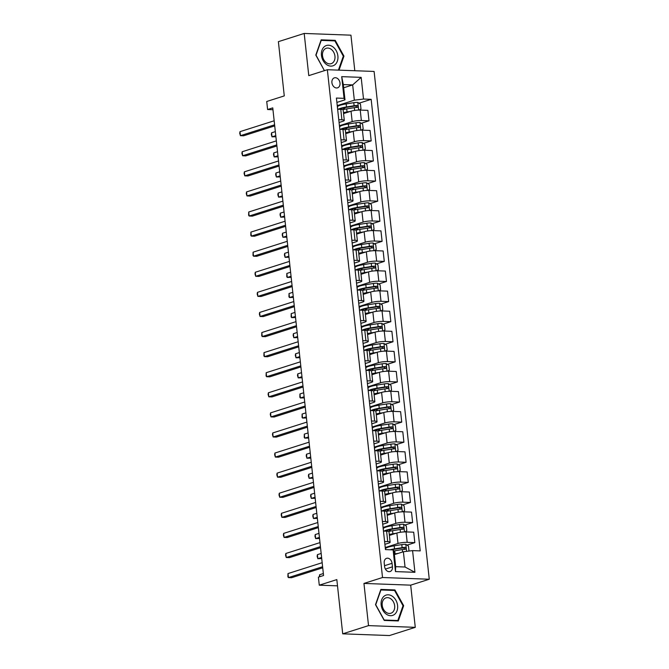 <?xml version="1.0" encoding="UTF-8"?>
<svg xmlns="http://www.w3.org/2000/svg" width="669" height="669" viewBox="0 0 669 669"><rect width="100%" height="100%" fill="white"/><g stroke="black" fill="none" stroke-linecap="round" stroke-linejoin="round"><path stroke-width="1" d="M331.916 82.688A5.252 3.947 72.3 0 0 337.552 87.84A5.252 3.947 72.3 0 0 340.003 82.989A5.252 3.947 72.3 0 0 334.366 77.838A5.252 3.947 72.3 0 0 331.916 82.688M354.804 70.73L350.941 35.173L304.194 33.45L278.388 41.662L284.275 95.901L266.73 101.487L267.6 109.524L272.96 109.716M429.272 579.237L374.105 71.441L327.358 69.718L382.526 577.514L429.272 579.237L410.691 585.149L363.944 583.435L368.527 625.615L415.273 627.338L410.691 585.149M415.273 627.338L389.467 635.55L342.712 633.827L336.825 579.597L319.272 585.183L337.502 585.852M368.527 625.615L342.712 633.827M319.272 585.183L318.402 577.146L323.562 575.507L272.76 107.876L267.6 109.524M392.435 566.835L392.051 563.306A5.084 3.822 72.3 0 0 386.59 558.314A5.084 3.822 72.3 0 0 384.215 563.014L384.6 566.551A5.084 3.822 72.3 0 0 390.06 571.543A5.084 3.822 72.3 0 0 392.435 566.835L385.411 569.076M412.572 550.612L414.931 572.304L395.471 571.594L393.113 549.901L394.041 551.398L395.697 566.668L405.046 567.011L403.39 551.741L412.572 550.612L420.216 550.896L371.161 99.338L359.036 103.202M343.674 87.781L352.672 84.921L343.322 84.578L344.987 99.84L344.058 98.343L336.415 98.059L385.469 549.617L393.113 549.901M344.058 98.343L341.7 76.651L361.16 77.361L363.518 99.054L371.161 99.338M363.944 583.435L382.526 577.514M304.194 33.45L308.777 75.63L327.358 69.718M344.987 99.84L336.892 102.416M338.765 119.692L341.901 119.81A6.565 1.129 -6.2 0 1 344.301 120.412A6.565 1.129 -6.2 0 1 342.829 121.306L339.066 122.502M340.947 139.779L344.083 139.896A6.565 1.129 -6.2 0 1 346.483 140.498A6.565 1.129 -6.2 0 1 345.012 141.393L341.249 142.589M343.13 159.866L346.266 159.983A6.565 1.129 -6.2 0 1 348.666 160.585A6.565 1.129 -6.2 0 1 347.194 161.48L343.431 162.676M345.313 179.953L348.449 180.07A6.565 1.129 -6.2 0 1 350.849 180.672A6.565 1.129 -6.2 0 1 349.377 181.567L345.614 182.771M347.495 200.039L350.631 200.156A6.565 1.129 -6.2 0 1 353.031 200.759A6.565 1.129 -6.2 0 1 351.56 201.653L347.796 202.858M349.678 220.126L352.814 220.243A6.565 1.129 -6.2 0 1 355.214 220.845A6.565 1.129 -6.2 0 1 353.742 221.74L349.979 222.944M351.861 240.213L354.996 240.33A6.565 1.129 -6.2 0 1 357.397 240.94A6.565 1.129 -6.2 0 1 355.925 241.835L352.162 243.031M354.043 260.3L357.179 260.417A6.565 1.129 -6.2 0 1 359.579 261.027A6.565 1.129 -6.2 0 1 358.107 261.922L354.344 263.118M356.226 280.386L359.362 280.503A6.565 1.129 -6.2 0 1 361.762 281.114A6.565 1.129 -6.2 0 1 360.29 282.009L356.527 283.204M358.4 300.473L361.544 300.59A6.565 1.129 -6.2 0 1 363.936 301.201A6.565 1.129 -6.2 0 1 362.473 302.095L358.709 303.291M360.583 320.56L363.727 320.677A6.565 1.129 -6.2 0 1 366.119 321.287A6.565 1.129 -6.2 0 1 364.647 322.182L360.892 323.378M362.765 340.646L365.91 340.764A6.565 1.129 -6.2 0 1 368.301 341.374A6.565 1.129 -6.2 0 1 366.829 342.269L363.075 343.465M364.948 360.742L368.092 360.85A6.565 1.129 -6.2 0 1 370.484 361.461A6.565 1.129 -6.2 0 1 369.012 362.355L365.257 363.551M367.13 380.828L370.275 380.937A6.565 1.129 -6.2 0 1 372.666 381.547A6.565 1.129 -6.2 0 1 371.195 382.442L367.44 383.638M369.313 400.915L372.457 401.024A6.565 1.129 -6.2 0 1 374.849 401.634A6.565 1.129 -6.2 0 1 373.377 402.529L369.623 403.725M371.496 421.002L374.64 421.11A6.565 1.129 -6.2 0 1 377.032 421.721A6.565 1.129 -6.2 0 1 375.56 422.616L371.805 423.812M373.678 441.088L376.823 441.197A6.565 1.129 -6.2 0 1 379.214 441.808A6.565 1.129 -6.2 0 1 377.742 442.702L373.988 443.898M375.861 461.175L379.005 461.292A6.565 1.129 -6.2 0 1 381.397 461.894A6.565 1.129 -6.2 0 1 379.925 462.789L376.17 463.985M378.044 481.262L381.179 481.379A6.565 1.129 -6.2 0 1 383.58 481.981A6.565 1.129 -6.2 0 1 382.108 482.876L378.345 484.072M380.226 501.349L383.362 501.466A6.565 1.129 -6.2 0 1 385.762 502.068A6.565 1.129 -6.2 0 1 384.29 502.963L380.527 504.158M382.409 521.435L385.545 521.552A6.565 1.129 -6.2 0 1 387.945 522.154A6.565 1.129 -6.2 0 1 386.473 523.049L382.71 524.245M384.591 541.522L387.727 541.639A6.565 1.129 -6.2 0 1 390.127 542.241A6.565 1.129 -6.2 0 1 388.656 543.136L384.892 544.332M394.384 554.609L403.39 551.741M385.244 547.543L398.005 543.479A6.565 1.129 -6.2 0 1 407.187 542.35L414.83 542.634L407.036 545.11M389.383 535.417L396.868 533.034A6.565 1.129 -6.2 0 1 406.05 531.905L413.693 532.19L414.83 542.634M383.061 527.456L395.822 523.392A6.565 1.129 -6.2 0 1 405.004 522.263L412.648 522.548L404.862 525.023M387.2 515.331L394.685 512.947A6.565 1.129 -6.2 0 1 403.867 511.818L411.51 512.103L412.648 522.548M380.878 507.37L393.64 503.305A6.565 1.129 -6.2 0 1 402.822 502.176L410.465 502.461L402.679 504.936M385.018 495.244L392.502 492.861A6.565 1.129 -6.2 0 1 401.684 491.732L409.336 492.016L410.465 502.461M378.696 487.283L391.457 483.219A6.565 1.129 -6.2 0 1 400.639 482.09L408.282 482.374L400.497 484.849M382.835 475.157L390.32 472.774A6.565 1.129 -6.2 0 1 399.51 471.645L407.153 471.929L408.282 482.374M376.513 467.196L389.274 463.132A6.565 1.129 -6.2 0 1 398.456 462.003L406.1 462.287L398.314 464.763M380.653 455.071L388.137 452.687A6.565 1.129 -6.2 0 1 397.327 451.558L404.971 451.843L406.1 462.287M374.331 447.109L387.092 443.045A6.565 1.129 -6.2 0 1 396.274 441.916L403.917 442.201L396.132 444.676M378.47 434.984L385.963 432.6A6.565 1.129 -6.2 0 1 395.145 431.472L402.788 431.756L403.917 442.201M372.148 427.023L384.909 422.959A6.565 1.129 -6.2 0 1 394.091 421.83L401.735 422.114L393.949 424.589M376.296 414.897L383.78 412.514A6.565 1.129 -6.2 0 1 392.962 411.385L400.606 411.669L401.735 422.114M369.965 406.936L382.727 402.872A6.565 1.129 -6.2 0 1 391.909 401.743L399.56 402.027L391.766 404.502M374.113 394.81L381.598 392.427A6.565 1.129 -6.2 0 1 390.78 391.298L398.423 391.582L399.56 402.027M367.783 386.849L380.544 382.785A6.565 1.129 -6.2 0 1 389.726 381.656L397.378 381.94L389.584 384.416M371.931 374.724L379.415 372.34A6.565 1.129 -6.2 0 1 388.597 371.211L396.24 371.487L397.378 381.94M365.608 366.763L378.361 362.698A6.565 1.129 -6.2 0 1 387.552 361.569L395.195 361.845L387.401 364.329M369.748 354.637L377.232 352.254A6.565 1.129 -6.2 0 1 386.414 351.125L394.058 351.401L395.195 361.845M363.426 346.676L376.179 342.612A6.565 1.129 -6.2 0 1 385.369 341.483L393.012 341.759L385.219 344.242M367.565 334.55L375.05 332.167A6.565 1.129 -6.2 0 1 384.232 331.038L391.875 331.314L393.012 341.759M361.243 326.589L374.004 322.525A6.565 1.129 -6.2 0 1 383.186 321.396L390.83 321.672L383.036 324.156M365.383 314.463L372.867 312.08A6.565 1.129 -6.2 0 1 382.049 310.951L389.692 311.227L390.83 321.672M359.061 306.494L371.822 302.438A6.565 1.129 -6.2 0 1 381.004 301.309L388.647 301.585L380.853 304.069M363.2 294.377L370.685 291.993A6.565 1.129 -6.2 0 1 379.867 290.864L387.51 291.14L388.647 301.585M356.878 286.407L369.639 282.351A6.565 1.129 -6.2 0 1 378.821 281.223L386.465 281.498L378.671 283.982M361.017 274.29L368.502 271.907A6.565 1.129 -6.2 0 1 377.684 270.778L385.327 271.054L386.465 281.498M354.695 266.321L367.457 262.265A6.565 1.129 -6.2 0 1 376.639 261.136L384.282 261.412L376.488 263.895M358.835 254.203L366.319 251.82A6.565 1.129 -6.2 0 1 375.501 250.691L383.145 250.967L384.282 261.412M352.513 246.234L365.274 242.178A6.565 1.129 -6.2 0 1 374.456 241.049L382.099 241.325L374.306 243.809M356.652 234.108L364.137 231.733A6.565 1.129 -6.2 0 1 373.319 230.604L380.962 230.88L382.099 241.325M350.33 226.147L363.091 222.091A6.565 1.129 -6.2 0 1 372.273 220.962L379.917 221.238L372.123 223.722M354.47 214.021L361.954 211.647A6.565 1.129 -6.2 0 1 371.136 210.518L378.779 210.794L379.917 221.238M348.148 206.06L360.909 202.005A6.565 1.129 -6.2 0 1 370.091 200.876L377.734 201.152L369.94 203.635M352.287 193.935L359.771 191.551A6.565 1.129 -6.2 0 1 368.954 190.431L376.597 190.707L377.734 201.152M345.965 185.974L358.726 181.918A6.565 1.129 -6.2 0 1 367.908 180.789L375.552 181.065L367.758 183.549M350.104 173.848L357.589 171.465A6.565 1.129 -6.2 0 1 366.771 170.336L374.414 170.62L375.552 181.065M343.782 165.887L356.544 161.823A6.565 1.129 -6.2 0 1 365.726 160.702L373.369 160.978L365.583 163.462M347.922 153.761L355.406 151.378A6.565 1.129 -6.2 0 1 364.588 150.249L372.232 150.533L373.369 160.978M341.6 145.8L354.361 141.736A6.565 1.129 -6.2 0 1 363.543 140.607L371.186 140.891L363.401 143.375M345.739 133.675L353.224 131.291A6.565 1.129 -6.2 0 1 362.406 130.162L370.057 130.447L371.186 140.891M339.417 125.713L352.178 121.649A6.565 1.129 -6.2 0 1 361.36 120.52L369.004 120.805L361.218 123.288M343.557 113.588L351.041 111.205A6.565 1.129 -6.2 0 1 360.231 110.076L367.875 110.36L369.004 120.805M337.235 105.627L354.336 100.183L352.672 84.921L361.16 77.361M393.263 549.5L392.134 549.859M345.254 107.584L344.125 107.943M347.437 127.67L346.308 128.03M349.619 147.757L348.49 148.117M351.802 167.844L350.673 168.203M353.985 187.93L352.856 188.29M356.167 208.017L355.038 208.377M358.35 228.104L357.221 228.464M360.532 248.191L359.404 248.55M362.715 268.277L361.586 268.637M364.898 288.364L363.769 288.724M367.08 308.451L365.951 308.81M369.263 328.538L368.134 328.897M371.446 348.624L370.317 348.984M373.62 368.719L372.499 369.071M375.802 388.806L374.682 389.157M377.985 408.893L376.864 409.244M380.168 428.98L379.047 429.339M382.35 449.066L381.221 449.426M384.533 469.153L383.404 469.513M386.715 489.24L385.587 489.599M388.898 509.326L387.769 509.686M391.081 529.413L389.952 529.773M383.454 531.077L386.598 531.194A6.565 1.129 -6.2 0 1 388.99 531.796L390.127 542.241M381.271 510.991L384.416 511.108A6.565 1.129 -6.2 0 1 386.807 511.71L387.945 522.154M379.089 490.904L382.233 491.021A6.565 1.129 -6.2 0 1 384.625 491.623L385.762 502.068M376.906 470.817L380.051 470.926A6.565 1.129 -6.2 0 1 382.442 471.536L383.58 481.981M374.724 450.73L377.868 450.839A6.565 1.129 -6.2 0 1 380.26 451.45L381.397 461.894M372.541 430.644L375.685 430.752A6.565 1.129 -6.2 0 1 378.077 431.363L379.214 441.808M370.358 410.557L373.503 410.666A6.565 1.129 -6.2 0 1 375.894 411.276L377.032 421.721M368.176 390.47L371.32 390.579A6.565 1.129 -6.2 0 1 373.72 391.189L374.849 401.634M366.002 370.375L369.137 370.492A6.565 1.129 -6.2 0 1 371.538 371.103L372.666 381.547M363.819 350.288L366.955 350.405A6.565 1.129 -6.2 0 1 369.355 351.016L370.484 361.461M361.636 330.202L364.772 330.319A6.565 1.129 -6.2 0 1 367.172 330.929L368.301 341.374M359.454 310.115L362.59 310.232A6.565 1.129 -6.2 0 1 364.99 310.842L366.119 321.287M357.271 290.028L360.407 290.145A6.565 1.129 -6.2 0 1 362.807 290.756L363.936 301.201M355.088 269.942L358.224 270.059A6.565 1.129 -6.2 0 1 360.624 270.669L361.762 281.114M352.906 249.855L356.042 249.972A6.565 1.129 -6.2 0 1 358.442 250.574L359.579 261.027M350.723 229.768L353.859 229.885A6.565 1.129 -6.2 0 1 356.259 230.487L357.397 240.94M348.541 209.681L351.685 209.798A6.565 1.129 -6.2 0 1 354.077 210.4L355.214 220.845M346.358 189.595L349.502 189.712A6.565 1.129 -6.2 0 1 351.894 190.314L353.031 200.759M344.175 169.508L347.32 169.625A6.565 1.129 -6.2 0 1 349.711 170.227L350.849 180.672M341.993 149.421L345.137 149.538A6.565 1.129 -6.2 0 1 347.529 150.14L348.666 160.585M339.81 129.334L342.954 129.452A6.565 1.129 -6.2 0 1 345.346 130.054L346.483 140.498M363.518 99.054L354.336 100.183M337.628 109.248L340.772 109.365A6.565 1.129 -6.2 0 1 343.164 109.967L344.301 120.412M395.697 566.668L395.471 571.594M405.046 567.011L414.931 572.304M341.7 76.651L343.322 84.578M403.666 605.704L394.936 589.933L380.862 589.414L375.51 604.667L384.232 620.431L398.306 620.949L403.666 605.704L402.955 605.922M339.032 70.145L343.958 56.121L335.236 40.357L321.153 39.839L315.801 55.084L324.415 70.655M393.38 590.434L394.936 589.933M333.68 40.851L335.236 40.357M343.256 56.347L343.958 56.121M322.609 566.718L288.439 577.598L287.996 573.576L322.174 562.696M322.726 567.805L291.592 577.715L288.439 577.598L287.913 576.854L287.996 573.576M408.558 551.105L408.985 550.83L408.466 546.013L405.765 544.307A4.349 0.744 173.8 0 0 401.793 544.599L394.183 545.82A12.552 2.158 173.8 0 0 385.461 548.848L385.545 549.617M398.465 553.313L395.061 553.857A12.552 2.158 173.8 0 0 394.317 553.982M396.015 554.091L395.697 554.141A10.42 1.79 173.8 0 0 394.359 554.375M393.773 550.963A12.552 2.158 -6.2 0 1 394.727 550.804L402.337 549.584A4.349 0.744 -6.2 0 1 405.23 549.299C406.3 548.639 406.234 547.995 405.021 547.367A4.349 0.744 173.8 0 0 402.128 547.652L394.518 548.873A12.552 2.158 173.8 0 0 390.035 549.784M391.708 549.843A10.42 1.79 -6.2 0 1 395.153 549.157L403.532 547.844L404.661 548.839M323.353 573.542L319.59 574.738L319.799 576.703M319.372 576.837L319.59 574.738M320.426 546.632L286.257 557.511L285.822 553.489L319.991 542.609M320.543 547.719L289.409 557.628L286.257 557.511L285.554 555.161L285.822 553.489M318.243 526.545L284.074 537.424L283.639 533.402L317.808 522.522M318.36 527.624L287.227 537.542L284.074 537.424L283.372 535.075L283.639 533.402M316.061 506.458L281.892 517.338L281.457 513.315L315.626 502.436M316.178 507.537L285.053 517.455L281.892 517.338L281.189 514.988L281.457 513.315M405.013 531.897L406.802 530.743L406.284 525.926L403.583 524.22A4.349 0.744 173.8 0 0 399.61 524.513L392.009 525.734A12.552 2.158 173.8 0 0 383.278 528.761L383.529 531.077M389.734 529.706A5.988 1.029 -6.2 0 1 390.362 530.082L390.47 531.086M396.282 533.226L392.879 533.77A12.552 2.158 173.8 0 0 389.283 534.464M393.832 534.004L393.514 534.054A10.42 1.79 173.8 0 0 389.333 534.932M388.63 531.487A12.552 2.158 -6.2 0 1 392.544 530.718L400.154 529.497A4.349 0.744 -6.2 0 1 403.047 529.212C404.118 528.552 404.051 527.908 402.838 527.281A4.349 0.744 173.8 0 0 399.945 527.565L392.335 528.786A12.552 2.158 173.8 0 0 384.131 531.102M385.938 531.169A10.42 1.79 -6.2 0 1 392.971 529.07L401.35 527.757L402.479 528.753M321.17 553.455L317.407 554.651L317.842 558.674L321.722 558.556M390.847 534.949A5.988 1.029 173.8 0 0 390.278 534.69M317.407 554.651L317.139 556.324L317.842 558.674L321.605 557.469M402.83 511.81L404.628 510.656L404.101 505.831L401.4 504.133A4.349 0.744 173.8 0 0 397.428 504.426L389.826 505.647A12.552 2.158 173.8 0 0 381.096 508.674L381.347 510.991M387.552 509.619A5.988 1.029 -6.2 0 1 388.179 509.995L388.288 510.999M394.1 513.14L390.696 513.683A12.552 2.158 173.8 0 0 387.1 514.377M391.649 513.917L391.332 513.968A10.42 1.79 173.8 0 0 387.15 514.846M386.448 511.4A12.552 2.158 -6.2 0 1 390.362 510.631L397.971 509.41A4.349 0.744 -6.2 0 1 400.865 509.126C401.935 508.465 401.868 507.821 400.656 507.194A4.349 0.744 173.8 0 0 397.762 507.478L390.152 508.699A12.552 2.158 173.8 0 0 381.949 511.016M383.755 511.083A10.42 1.79 -6.2 0 1 390.788 508.984L399.167 507.671L400.296 508.666M318.988 533.369L315.224 534.564L315.659 538.587L319.539 538.47M388.664 514.862A5.988 1.029 173.8 0 0 388.095 514.603M315.224 534.564L314.957 536.237L315.659 538.587L319.422 537.383M400.656 491.723L402.445 490.569L401.918 485.744L399.217 484.047A4.349 0.744 173.8 0 0 395.245 484.339L387.644 485.56A12.552 2.158 173.8 0 0 378.913 488.587L379.164 490.904M385.369 489.532A5.988 1.029 -6.2 0 1 385.996 489.909L386.105 490.912M391.917 493.045L388.513 493.597A12.552 2.158 173.8 0 0 384.918 494.291M389.467 493.831L389.149 493.881A10.42 1.79 173.8 0 0 384.968 494.759M384.265 491.314A12.552 2.158 -6.2 0 1 388.179 490.544L395.789 489.323A4.349 0.744 -6.2 0 1 398.682 489.039C399.753 488.378 399.686 487.734 398.473 487.107A4.349 0.744 173.8 0 0 395.58 487.392L387.97 488.613A12.552 2.158 173.8 0 0 379.766 490.929M381.573 490.996A10.42 1.79 -6.2 0 1 388.605 488.897L396.985 487.584L398.114 488.579M316.805 513.282L313.042 514.478L313.477 518.5L317.357 518.383M386.481 494.776A5.988 1.029 173.8 0 0 385.913 494.516M313.042 514.478L312.774 516.142L313.477 518.5L317.24 517.296M313.878 486.371L279.709 497.251L279.274 493.229L313.443 482.349M313.995 487.45L282.87 497.36L279.709 497.251L279.006 494.901L279.274 493.229M398.473 471.637L400.263 470.483L399.736 465.657L397.035 463.96A4.349 0.744 173.8 0 0 393.063 464.253L385.461 465.473A12.552 2.158 173.8 0 0 376.731 468.501L376.982 470.817M383.186 469.446A5.988 1.029 -6.2 0 1 383.814 469.822L383.922 470.825M389.734 472.958L386.331 473.51A12.552 2.158 173.8 0 0 382.735 474.204M387.284 473.744L386.966 473.794A10.42 1.79 173.8 0 0 382.785 474.672M382.083 471.227A12.552 2.158 -6.2 0 1 385.996 470.458L393.606 469.237A4.349 0.744 -6.2 0 1 396.5 468.952C397.57 468.292 397.503 467.648 396.291 467.021A4.349 0.744 173.8 0 0 393.397 467.305L385.787 468.526A12.552 2.158 173.8 0 0 377.584 470.842M379.39 470.909A10.42 1.79 -6.2 0 1 386.431 468.81L394.802 467.489L395.931 468.492M314.622 493.195L310.859 494.391L311.294 498.405L315.174 498.296M384.299 474.689A5.988 1.029 173.8 0 0 383.73 474.43M310.859 494.391L310.592 496.055L311.294 498.405L315.057 497.209M384.29 596.054A10.662 8.011 72.3 0 0 382.835 610.212A10.662 8.011 72.3 0 0 394.467 614.443A10.662 8.011 72.3 0 0 395.923 600.285A10.662 8.011 72.3 0 0 384.29 596.054M384.583 598.588A8.078 6.063 72.3 0 0 383.028 608.372A8.078 6.063 72.3 0 0 390.888 613.239A8.078 6.063 72.3 0 0 392.293 612.511A8.078 6.063 72.3 0 0 393.849 602.727A8.078 6.063 72.3 0 0 385.988 597.852A8.078 6.063 72.3 0 0 384.583 598.588M403.022 605.746L397.829 620.523L384.19 620.021L375.735 604.751L380.929 589.974L394.568 590.476L403.022 605.746M396.684 620.891L397.829 620.523M337.887 55.97A10.662 8.011 72.3 0 0 328.538 45.224A10.662 8.011 72.3 0 0 321.463 55.368A10.662 8.011 72.3 0 0 330.812 66.114A10.662 8.011 72.3 0 0 337.887 55.97M334.952 56.196A8.078 6.063 72.3 0 0 326.288 48.268A8.078 6.063 72.3 0 0 322.517 55.736A8.078 6.063 72.3 0 0 331.18 63.664A8.078 6.063 72.3 0 0 334.952 56.196M324.331 70.496L316.036 55.167L321.22 40.391L334.86 40.893L343.314 56.171L338.414 70.128M325.025 70.462L324.49 70.446M311.695 466.285L277.526 477.164L277.091 473.142L311.261 462.262M311.813 467.363L280.687 477.273L277.526 477.164L276.824 474.814L277.091 473.142M309.513 446.198L275.344 457.078L274.909 453.055L309.078 442.176M309.63 447.277L278.505 457.186L275.344 457.078L274.641 454.719L274.909 453.055M307.33 426.111L273.161 436.982L272.726 432.968L306.895 422.089M307.456 427.19L276.322 437.1L273.161 436.982L272.459 434.633L272.726 432.968M305.156 406.024L270.978 416.896L270.544 412.882L304.713 402.002M305.273 407.103L274.139 417.013L270.978 416.896L270.276 414.546L270.544 412.882M302.973 385.938L268.796 396.809L268.361 392.795L302.53 381.915M303.09 387.017L271.957 396.926L268.796 396.809L268.093 394.459L268.361 392.795M396.291 451.55L398.08 450.396L397.553 445.571L394.852 443.873A4.349 0.744 173.8 0 0 390.88 444.166L383.278 445.387A12.552 2.158 173.8 0 0 374.548 448.414L374.799 450.73M381.004 449.359A5.988 1.029 -6.2 0 1 381.631 449.735L381.74 450.739M387.552 452.871L384.148 453.423A12.552 2.158 173.8 0 0 380.552 454.117M385.101 453.657L384.784 453.707A10.42 1.79 173.8 0 0 380.602 454.586M379.908 451.132A12.552 2.158 -6.2 0 1 383.814 450.362L391.424 449.15A4.349 0.744 -6.2 0 1 394.317 448.866C395.387 448.205 395.32 447.561 394.108 446.934A4.349 0.744 173.8 0 0 391.214 447.218L383.605 448.439A12.552 2.158 173.8 0 0 375.401 450.755M377.207 450.822A10.42 1.79 -6.2 0 1 384.249 448.723L392.619 447.402L393.748 448.406M312.44 473.108L308.677 474.304L309.111 478.318L312.992 478.21M382.116 454.602A5.988 1.029 173.8 0 0 381.547 454.343M308.677 474.304L308.409 475.968L309.111 478.318L312.875 477.122M394.108 431.463L395.897 430.309L395.371 425.484L392.67 423.786A4.349 0.744 173.8 0 0 388.697 424.079L381.096 425.3A12.552 2.158 173.8 0 0 372.365 428.327L372.616 430.644M378.821 429.272A5.988 1.029 -6.2 0 1 379.448 429.649L379.557 430.652M385.369 432.784L381.966 433.336A12.552 2.158 173.8 0 0 378.37 434.03M382.919 433.571L382.601 433.621A10.42 1.79 173.8 0 0 378.42 434.499M377.726 431.045A12.552 2.158 -6.2 0 1 381.639 430.276L389.241 429.063A4.349 0.744 -6.2 0 1 392.134 428.77C393.213 428.118 393.138 427.474 391.925 426.847A4.349 0.744 173.8 0 0 389.032 427.131L381.422 428.352A12.552 2.158 173.8 0 0 373.218 430.669M375.033 430.736A10.42 1.79 -6.2 0 1 382.066 428.637L390.445 427.315L391.566 428.319M310.257 453.022L306.494 454.218L306.929 458.232L310.809 458.123M379.933 434.516A5.988 1.029 173.8 0 0 379.365 434.256M306.494 454.218L306.226 455.882L306.929 458.232L310.692 457.036M391.925 411.376L393.715 410.222L393.188 405.397L390.487 403.7A4.349 0.744 173.8 0 0 386.515 403.992L378.913 405.213A12.552 2.158 173.8 0 0 370.183 408.241L370.434 410.557M376.639 409.185A5.988 1.029 -6.2 0 1 377.266 409.562L377.375 410.565M383.186 412.698L379.783 413.25A12.552 2.158 173.8 0 0 376.187 413.944M380.736 413.475L380.418 413.534A10.42 1.79 173.8 0 0 376.237 414.412M375.543 410.958A12.552 2.158 -6.2 0 1 379.457 410.189L387.058 408.976A4.349 0.744 -6.2 0 1 389.952 408.684C391.031 408.031 390.955 407.388 389.743 406.76A4.349 0.744 173.8 0 0 386.849 407.045L379.248 408.266A12.552 2.158 173.8 0 0 371.036 410.582M372.85 410.641A10.42 1.79 -6.2 0 1 379.883 408.55L388.263 407.229L389.383 408.232M308.075 432.935L304.311 434.131L304.746 438.145L308.626 438.036M377.751 414.429A5.988 1.029 173.8 0 0 377.182 414.17M304.311 434.131L304.219 437.401L304.746 438.145L308.509 436.949M389.743 391.29L391.532 390.136L391.005 385.311L388.304 383.613A4.349 0.744 173.8 0 0 384.332 383.906L376.731 385.127A12.552 2.158 173.8 0 0 368 388.154L368.251 390.47M374.464 389.099A5.988 1.029 -6.2 0 1 375.083 389.475L375.192 390.479M381.004 392.611L377.6 393.155A12.552 2.158 173.8 0 0 374.004 393.857M378.562 393.389L378.236 393.447A10.42 1.79 173.8 0 0 374.055 394.325M373.361 390.872A12.552 2.158 -6.2 0 1 377.274 390.102L384.876 388.89A4.349 0.744 -6.2 0 1 387.769 388.597C388.848 387.936 388.773 387.301 387.56 386.674A4.349 0.744 173.8 0 0 384.667 386.958L377.065 388.179A12.552 2.158 173.8 0 0 368.853 390.487M370.668 390.554A10.42 1.79 -6.2 0 1 377.701 388.463L386.08 387.142L387.2 388.145M305.892 412.848L302.129 414.044L302.564 418.058L306.444 417.949M375.568 394.342A5.988 1.029 173.8 0 0 375 394.083M302.129 414.044L302.037 417.314L302.564 418.058L306.327 416.862M387.56 371.195L389.35 370.049L388.823 365.224L386.122 363.526A4.349 0.744 173.8 0 0 382.15 363.819L374.548 365.04A12.552 2.158 173.8 0 0 365.818 368.067L366.068 370.383M372.282 369.012A5.988 1.029 -6.2 0 1 372.901 369.388L373.009 370.392M378.821 372.524L375.418 373.068A12.552 2.158 173.8 0 0 371.822 373.77M376.379 373.302L376.062 373.352A10.42 1.79 173.8 0 0 371.872 374.239M371.178 370.785A12.552 2.158 -6.2 0 1 375.092 370.016L382.693 368.803A4.349 0.744 -6.2 0 1 385.587 368.51C386.665 367.85 386.59 367.214 385.377 366.587A4.349 0.744 173.8 0 0 382.484 366.871L374.883 368.092A12.552 2.158 173.8 0 0 366.671 370.4M368.485 370.467A10.42 1.79 -6.2 0 1 375.518 368.376L383.897 367.055L385.018 368.059M303.709 392.762L299.946 393.957L300.381 397.971L304.261 397.863M373.386 374.255A5.988 1.029 173.8 0 0 372.817 373.996M299.946 393.957L299.854 397.227L300.381 397.971L304.144 396.776M300.791 365.851L266.613 376.722L266.178 372.708L300.348 361.829M300.908 366.93L269.774 376.839L266.613 376.722L266.086 375.978L266.178 372.708M385.377 351.108L387.167 349.962L386.64 345.137L383.939 343.44A4.349 0.744 173.8 0 0 379.967 343.732L372.365 344.953A12.552 2.158 173.8 0 0 363.635 347.98L363.886 350.297M370.099 348.925A5.988 1.029 -6.2 0 1 370.718 349.302L370.827 350.305M376.639 352.438L373.235 352.981A12.552 2.158 173.8 0 0 369.639 353.675M374.197 353.215L373.879 353.265A10.42 1.79 173.8 0 0 369.689 354.152M368.995 350.698A12.552 2.158 -6.2 0 1 372.909 349.929L380.51 348.716A4.349 0.744 -6.2 0 1 383.404 348.424C384.483 347.763 384.407 347.127 383.195 346.5A4.349 0.744 173.8 0 0 380.301 346.785L372.7 348.005A12.552 2.158 173.8 0 0 364.488 350.313M366.303 350.38A10.42 1.79 -6.2 0 1 373.335 348.29L381.715 346.968L382.835 347.972M301.527 372.675L297.764 373.871L298.198 377.885L302.087 377.776M371.211 354.169A5.988 1.029 173.8 0 0 370.634 353.909M297.764 373.871L297.504 375.535L298.198 377.885L301.962 376.689M298.608 345.764L264.431 356.636L263.996 352.622L298.165 341.742M298.725 346.843L267.592 356.753L264.431 356.636L263.904 355.891L263.996 352.622M383.195 331.021L384.984 329.876L384.458 325.05L381.756 323.353A4.349 0.744 173.8 0 0 377.784 323.645L370.183 324.866A12.552 2.158 173.8 0 0 361.452 327.894L361.703 330.21M367.917 328.839A5.988 1.029 -6.2 0 1 368.535 329.215L368.644 330.218M374.456 332.351L371.052 332.894A12.552 2.158 173.8 0 0 367.457 333.588M372.014 333.129L371.696 333.179A10.42 1.79 173.8 0 0 367.507 334.065M366.813 330.611A12.552 2.158 -6.2 0 1 370.726 329.842L378.328 328.63A4.349 0.744 -6.2 0 1 381.221 328.337C382.3 327.676 382.225 327.041 381.012 326.413A4.349 0.744 173.8 0 0 378.119 326.698L370.517 327.919A12.552 2.158 173.8 0 0 362.305 330.227M364.12 330.294A10.42 1.79 -6.2 0 1 371.153 328.203L379.532 326.882L380.653 327.885M299.344 352.588L295.581 353.784L296.016 357.798L299.904 357.689M369.029 334.082A5.988 1.029 173.8 0 0 368.452 333.823M295.581 353.784L295.322 355.448L296.016 357.798L299.787 356.602M296.426 325.669L262.248 336.549L261.813 332.535L295.991 321.655M296.543 326.756L265.409 336.666L262.248 336.549L261.721 335.805L261.813 332.535M381.012 310.934L382.802 309.789L382.275 304.964L379.574 303.266A4.349 0.744 173.8 0 0 375.61 303.559L368 304.78A12.552 2.158 173.8 0 0 359.27 307.807L359.521 310.123M365.734 308.752A5.988 1.029 -6.2 0 1 366.353 309.128L366.461 310.123M372.273 312.264L368.87 312.808A12.552 2.158 173.8 0 0 365.274 313.502M369.832 313.042L369.514 313.092A10.42 1.79 173.8 0 0 365.324 313.978M364.63 310.525A12.552 2.158 -6.2 0 1 368.544 309.755L376.145 308.543A4.349 0.744 -6.2 0 1 379.047 308.25C380.117 307.589 380.042 306.946 378.838 306.327A4.349 0.744 173.8 0 0 375.936 306.611L368.335 307.832A12.552 2.158 173.8 0 0 360.123 310.14M361.937 310.207A10.42 1.79 -6.2 0 1 368.97 308.116L377.349 306.795L378.47 307.799M297.161 332.493L293.398 333.697L293.833 337.711L297.722 337.602M366.846 313.995A5.988 1.029 173.8 0 0 366.269 313.728M293.398 333.697L293.139 335.361L293.833 337.711L297.605 336.515M294.243 305.582L260.065 316.462L259.631 312.448L293.808 301.568M294.36 306.67L263.226 316.579L260.065 316.462L259.371 314.112L259.631 312.448M378.83 290.848L380.619 289.702L380.101 284.877L377.391 283.179A4.349 0.744 173.8 0 0 373.427 283.472L365.818 284.685A12.552 2.158 173.8 0 0 357.087 287.72L357.338 290.037M363.551 288.665A5.988 1.029 -6.2 0 1 364.17 289.041L364.279 290.037M370.091 292.177L366.696 292.721A12.552 2.158 173.8 0 0 363.091 293.415M367.649 292.955L367.331 293.005A10.42 1.79 173.8 0 0 363.15 293.892M362.447 290.438A12.552 2.158 -6.2 0 1 366.361 289.669L373.963 288.456A4.349 0.744 -6.2 0 1 376.864 288.163C377.935 287.503 377.868 286.859 376.655 286.24A4.349 0.744 173.8 0 0 373.754 286.524L366.152 287.745A12.552 2.158 173.8 0 0 357.94 290.053M359.755 290.12A10.42 1.79 -6.2 0 1 366.788 288.03L375.167 286.708L376.287 287.712M294.979 312.406L291.216 313.61L291.659 317.624L295.539 317.516M364.664 293.908A5.988 1.029 173.8 0 0 364.095 293.641M291.216 313.61L291.132 316.88L291.659 317.624L295.422 316.429M292.06 285.496L257.883 296.375L257.448 292.361L291.625 281.482M292.177 286.583L261.044 296.492L257.883 296.375L257.189 294.026L257.448 292.361M376.647 270.761L378.437 269.615L377.918 264.79L375.209 263.093A4.349 0.744 173.8 0 0 371.245 263.385L363.635 264.598A12.552 2.158 173.8 0 0 354.904 267.633L355.155 269.95M361.369 268.578A5.988 1.029 -6.2 0 1 361.988 268.955L362.096 269.95M367.908 272.091L364.513 272.634A12.552 2.158 173.8 0 0 360.909 273.328M365.466 272.868L365.149 272.919A10.42 1.79 173.8 0 0 360.967 273.805M360.265 270.351A12.552 2.158 -6.2 0 1 364.179 269.582L371.78 268.361A4.349 0.744 -6.2 0 1 374.682 268.077C375.752 267.416 375.685 266.772 374.473 266.153A4.349 0.744 173.8 0 0 371.571 266.438L363.969 267.659A12.552 2.158 173.8 0 0 355.757 269.967M357.572 270.033A10.42 1.79 -6.2 0 1 364.605 267.943L372.984 266.622L374.105 267.625M292.796 292.32L289.033 293.524L289.476 297.538L293.357 297.421M362.481 273.822A5.988 1.029 173.8 0 0 361.912 273.554M289.033 293.524L288.949 296.793L289.476 297.538L293.239 296.342M289.878 265.409L255.7 276.289L255.265 272.275L289.443 261.395M289.995 266.496L258.861 276.406L255.7 276.289L255.006 273.939L255.265 272.275M374.464 250.674L376.254 249.529L375.735 244.703L373.034 243.006A4.349 0.744 173.8 0 0 369.062 243.299L361.452 244.511A12.552 2.158 173.8 0 0 352.722 247.547L352.973 249.863M359.186 248.492A5.988 1.029 -6.2 0 1 359.805 248.868L359.914 249.863M365.726 252.004L362.33 252.548A12.552 2.158 173.8 0 0 358.735 253.242M363.284 252.782L362.966 252.832A10.42 1.79 173.8 0 0 358.785 253.718M358.082 250.265A12.552 2.158 -6.2 0 1 361.996 249.495L369.597 248.274A4.349 0.744 -6.2 0 1 372.499 247.99C373.57 247.329 373.503 246.685 372.29 246.067A4.349 0.744 173.8 0 0 369.388 246.351L361.787 247.572A12.552 2.158 173.8 0 0 353.575 249.88M355.39 249.947A10.42 1.79 -6.2 0 1 362.422 247.856L370.802 246.535L371.922 247.538M290.622 272.233L286.85 273.437L287.294 277.451L291.174 277.334M360.298 253.735A5.988 1.029 173.8 0 0 359.73 253.467M286.85 273.437L286.767 276.707L287.294 277.451L291.057 276.255M287.695 245.322L253.526 256.202L253.083 252.188L287.26 241.308M287.812 246.409L256.679 256.319L253.526 256.202L252.999 255.458L253.083 252.188M285.512 225.236L251.343 236.115L250.9 232.101L285.078 221.222M285.63 226.323L254.496 236.232L251.343 236.115L250.816 235.371L250.9 232.101M283.33 205.149L249.161 216.028L248.717 212.014L282.895 201.135M283.447 206.236L252.313 216.146L249.161 216.028L248.634 215.284L248.717 212.014M281.147 185.062L246.978 195.942L246.543 191.928L280.712 181.048M281.264 186.149L250.131 196.059L246.978 195.942L246.276 193.592L246.543 191.928M372.282 230.588L374.071 229.434L373.553 224.617L370.852 222.919A4.349 0.744 173.8 0 0 366.88 223.212L359.27 224.424A12.552 2.158 173.8 0 0 350.539 227.46L350.79 229.776M357.003 228.405A5.988 1.029 -6.2 0 1 357.622 228.781L357.731 229.776M363.551 231.917L360.148 232.461A12.552 2.158 173.8 0 0 356.552 233.155M361.101 232.695L360.783 232.745A10.42 1.79 173.8 0 0 356.602 233.623M355.9 230.178A12.552 2.158 -6.2 0 1 359.813 229.408L367.415 228.188A4.349 0.744 -6.2 0 1 370.317 227.903C371.387 227.243 371.32 226.599 370.108 225.98A4.349 0.744 173.8 0 0 367.206 226.264L359.604 227.477A12.552 2.158 173.8 0 0 351.392 229.793M353.207 229.86A10.42 1.79 -6.2 0 1 360.24 227.769L368.619 226.448L369.748 227.452M288.439 252.146L284.676 253.35L285.111 257.364L288.991 257.247M358.116 233.648A5.988 1.029 173.8 0 0 357.547 233.381M284.676 253.35L284.409 255.014L285.111 257.364L288.874 256.168M370.099 210.501L371.889 209.347L371.37 204.53L368.669 202.832A4.349 0.744 173.8 0 0 364.697 203.125L357.087 204.338A12.552 2.158 173.8 0 0 348.357 207.373L348.616 209.69M354.821 208.318A5.988 1.029 -6.2 0 1 355.44 208.695L355.548 209.69M361.369 211.83L357.965 212.374A12.552 2.158 173.8 0 0 354.369 213.068M358.918 212.608L358.601 212.658A10.42 1.79 173.8 0 0 354.419 213.536M353.717 210.091A12.552 2.158 -6.2 0 1 357.631 209.322L365.241 208.101A4.349 0.744 -6.2 0 1 368.134 207.816C369.204 207.156 369.137 206.512 367.925 205.885A4.349 0.744 173.8 0 0 365.023 206.177L357.422 207.39A12.552 2.158 173.8 0 0 349.21 209.706M351.024 209.773A10.42 1.79 -6.2 0 1 358.057 207.674L366.436 206.361L367.565 207.357M286.257 232.059L282.494 233.264L282.928 237.278L286.809 237.161M355.933 213.562A5.988 1.029 173.8 0 0 355.364 213.294M282.494 233.264L282.226 234.928L282.928 237.278L286.692 236.082M367.917 190.414L369.706 189.26L369.188 184.443L366.487 182.746A4.349 0.744 173.8 0 0 362.514 183.038L354.904 184.251A12.552 2.158 173.8 0 0 346.182 187.287L346.433 189.595M352.638 188.232A5.988 1.029 -6.2 0 1 353.265 188.608L353.374 189.603M359.186 191.744L355.783 192.287A12.552 2.158 173.8 0 0 352.187 192.981M356.736 192.521L356.418 192.572A10.42 1.79 173.8 0 0 352.237 193.45M351.534 190.004A12.552 2.158 -6.2 0 1 355.448 189.235L363.058 188.014A4.349 0.744 -6.2 0 1 365.951 187.73C367.022 187.069 366.955 186.425 365.742 185.798A4.349 0.744 173.8 0 0 362.849 186.091L355.239 187.303A12.552 2.158 173.8 0 0 347.035 189.62M348.842 189.687A10.42 1.79 -6.2 0 1 355.875 187.588L364.254 186.275L365.383 187.27M284.074 211.973L280.311 213.177L280.746 217.191L284.626 217.074M353.75 193.475A5.988 1.029 173.8 0 0 353.182 193.207M280.311 213.177L280.043 214.841L280.746 217.191L284.509 215.995M365.734 170.327L367.524 169.173L367.005 164.357L364.304 162.659A4.349 0.744 173.8 0 0 360.332 162.952L352.73 164.164A12.552 2.158 173.8 0 0 344 167.2L344.251 169.508M350.456 168.145A5.988 1.029 -6.2 0 1 351.083 168.521L351.192 169.516M357.003 171.657L353.6 172.201A12.552 2.158 173.8 0 0 350.004 172.895M354.553 172.435L354.236 172.485A10.42 1.79 173.8 0 0 350.054 173.363M349.352 169.918A12.552 2.158 -6.2 0 1 353.265 169.148L360.875 167.927A4.349 0.744 -6.2 0 1 363.769 167.643C364.839 166.982 364.772 166.338 363.56 165.711A4.349 0.744 173.8 0 0 360.666 166.004L353.056 167.217A12.552 2.158 173.8 0 0 344.853 169.533M346.659 169.6A10.42 1.79 -6.2 0 1 353.692 167.501L362.071 166.188L363.2 167.183M281.892 191.886L278.128 193.09L278.563 197.104L282.443 196.987M351.568 173.388A5.988 1.029 173.8 0 0 350.999 173.12M278.128 193.09L277.861 194.754L278.563 197.104L282.326 195.908M278.965 164.975L244.795 175.855L244.361 171.841L278.53 160.961M279.082 166.063L247.948 175.972L244.795 175.855L244.093 173.505L244.361 171.841M363.551 150.241L365.349 149.087L364.822 144.27L362.121 142.572A4.349 0.744 173.8 0 0 358.149 142.865L350.548 144.078A12.552 2.158 173.8 0 0 341.817 147.113L342.068 149.421M348.273 148.05A5.988 1.029 -6.2 0 1 348.9 148.434L349.009 149.43M354.821 151.57L351.417 152.114A12.552 2.158 173.8 0 0 347.821 152.808M352.371 152.348L352.053 152.398A10.42 1.79 173.8 0 0 347.872 153.276M347.169 149.831A12.552 2.158 -6.2 0 1 351.083 149.062L358.693 147.841A4.349 0.744 -6.2 0 1 361.586 147.556C362.657 146.896 362.59 146.252 361.377 145.625A4.349 0.744 173.8 0 0 358.484 145.917L350.874 147.13A12.552 2.158 173.8 0 0 342.67 149.446M344.476 149.513A10.42 1.79 -6.2 0 1 351.509 147.414L359.889 146.101L361.017 147.096M279.709 171.799L275.946 172.995L276.381 177.017L280.261 176.9M349.385 153.301A5.988 1.029 173.8 0 0 348.817 153.034M275.946 172.995L275.678 174.668L276.381 177.017L280.144 175.822M276.782 144.889L242.613 155.768L242.178 151.754L276.347 140.875M276.899 145.976L245.774 155.885L242.613 155.768L241.91 153.418L242.178 151.754M361.377 130.154L363.167 129L362.64 124.183L359.939 122.486A4.349 0.744 173.8 0 0 355.967 122.778L348.365 123.991A12.552 2.158 173.8 0 0 339.635 127.026L339.885 129.334M346.09 127.963A5.988 1.029 -6.2 0 1 346.718 128.339L346.826 129.343M352.638 131.484L349.235 132.027A12.552 2.158 173.8 0 0 345.639 132.721M350.188 132.261L349.87 132.311A10.42 1.79 173.8 0 0 345.689 133.19M344.987 129.744A12.552 2.158 -6.2 0 1 348.9 128.975L356.51 127.754A4.349 0.744 -6.2 0 1 359.404 127.47C360.474 126.809 360.407 126.165 359.194 125.538A4.349 0.744 173.8 0 0 356.301 125.831L348.691 127.043A12.552 2.158 173.8 0 0 340.488 129.36M342.294 129.426A10.42 1.79 -6.2 0 1 349.327 127.327L357.706 126.015L358.835 127.01M277.526 151.712L273.763 152.908L274.198 156.931L278.078 156.814M347.203 133.215A5.988 1.029 173.8 0 0 346.634 132.947M273.763 152.908L273.496 154.581L274.198 156.931L277.961 155.735M274.599 124.802L240.43 135.682L239.995 131.668L274.165 120.788M274.716 125.889L243.591 135.799L240.43 135.682L239.728 133.332L239.995 131.668M359.194 110.067L360.984 108.913L360.457 104.096L357.756 102.399A4.349 0.744 173.8 0 0 353.784 102.683L346.182 103.904A12.552 2.158 173.8 0 0 337.452 106.94L337.703 109.248M343.908 107.876A5.988 1.029 -6.2 0 1 344.535 108.253L344.644 109.256M350.456 111.397L347.052 111.94A12.552 2.158 173.8 0 0 343.456 112.635M348.005 112.175L347.688 112.225A10.42 1.79 173.8 0 0 343.506 113.103M342.804 109.657A12.552 2.158 -6.2 0 1 346.718 108.888L354.327 107.667A4.349 0.744 -6.2 0 1 357.221 107.383C358.291 106.722 358.224 106.078 357.012 105.451A4.349 0.744 173.8 0 0 354.118 105.744L346.509 106.956A12.552 2.158 173.8 0 0 338.305 109.273M340.111 109.34A10.42 1.79 -6.2 0 1 347.152 107.241L355.523 105.928L356.652 106.923M275.344 131.626L271.581 132.822L272.015 136.844L275.896 136.727M345.02 113.128A5.988 1.029 173.8 0 0 344.451 112.86M271.581 132.822L271.313 134.494L272.015 136.844L275.779 135.648M396.868 533.034L398.005 543.479M394.685 512.947L395.822 523.392M392.502 492.861L393.64 503.305M390.32 472.774L391.457 483.219M388.137 452.687L389.274 463.132M385.963 432.6L387.092 443.045M383.78 412.514L384.909 422.959M381.598 392.427L382.727 402.872M379.415 372.34L380.544 382.785M377.232 352.254L378.361 362.698M375.05 332.167L376.179 342.612M372.867 312.08L374.004 322.525M370.685 291.993L371.822 302.438M368.502 271.907L369.639 282.351M366.319 251.82L367.457 262.265M364.137 231.733L365.274 242.178M361.954 211.647L363.091 222.091M359.771 191.551L360.909 202.005M357.589 171.465L358.726 181.918M355.406 151.378L356.544 161.823M353.224 131.291L354.361 141.736M351.041 111.205L352.178 121.649M406.05 531.905L407.187 542.35M386.598 531.194L387.727 541.639M384.416 511.108L385.545 521.552M403.867 511.818L405.004 522.263M382.233 491.021L383.362 501.466M401.684 491.732L402.822 502.176M380.051 470.926L381.179 481.379M399.51 471.645L400.639 482.09M377.868 450.839L379.005 461.292M397.327 451.558L398.456 462.003M375.685 430.752L376.823 441.197M395.145 431.472L396.274 441.916M373.503 410.666L374.64 421.11M392.962 411.385L394.091 421.83M371.32 390.579L372.457 401.024M390.78 391.298L391.909 401.743M369.137 370.492L370.275 380.937M388.597 371.211L389.726 381.656M366.955 350.405L368.092 360.85M386.414 351.125L387.552 361.569M364.772 330.319L365.91 340.764M384.232 331.038L385.369 341.483M362.59 310.232L363.727 320.677M382.049 310.951L383.186 321.396M360.407 290.145L361.544 300.59M379.867 290.864L381.004 301.309M358.224 270.059L359.362 280.503M377.684 270.778L378.821 281.223M356.042 249.972L357.179 260.417M375.501 250.691L376.639 261.136M353.859 229.885L354.996 240.33M373.319 230.604L374.456 241.049M351.685 209.798L352.814 220.243M371.136 210.518L372.273 220.962M349.502 189.712L350.631 200.156M368.954 190.431L370.091 200.876M347.32 169.625L348.449 180.07M366.771 170.336L367.908 180.789M345.137 149.538L346.266 159.983M364.588 150.249L365.726 160.702M342.954 129.452L344.083 139.896M362.406 130.162L363.543 140.607M340.772 109.365L341.901 119.81M360.231 110.076L361.36 120.52M384.508 565.706L392.051 563.306M406.593 551.348L405.832 544.349M394.518 548.873L394.183 545.82M395.061 553.857L394.727 550.804M402.128 547.652L401.793 544.599M402.596 551.992L402.337 549.584M403.532 547.844L405.021 547.367M404.477 531.905L403.65 524.262M392.335 528.786L392.009 525.734M387.401 530.392L387.493 531.253M389.291 529.815L389.45 531.295M389.835 534.799L389.885 535.259M392.879 533.77L392.544 530.718M399.945 527.565L399.61 524.513M400.455 532.273L400.154 529.497M401.35 527.757L402.838 527.281M402.295 511.818L401.467 504.175M390.152 508.699L389.826 505.647M385.219 510.305L385.311 511.166M387.108 509.728L387.267 511.208M387.652 514.712L387.702 515.172M390.696 513.683L390.362 510.631M397.762 507.478L397.428 504.426M398.272 512.186L397.971 509.41M399.167 507.671L400.656 507.194M400.112 491.732L399.284 484.088M387.97 488.613L387.644 485.56M383.036 490.218L383.128 491.079M384.926 489.641L385.093 491.121M385.469 494.625L385.52 495.085M388.513 493.597L388.179 490.544M395.58 487.392L395.245 484.339M396.09 492.1L395.789 489.323M396.985 487.584L398.473 487.107M397.93 471.645L397.102 464.002M385.787 468.526L385.461 465.473M380.853 470.131L380.945 470.993M382.743 469.554L382.911 471.035M383.287 474.538L383.337 474.998M386.331 473.51L385.996 470.458M393.397 467.305L393.063 464.253M393.907 472.005L393.606 469.237M394.802 467.489L396.291 467.021M395.747 451.558L394.919 443.915M383.605 448.439L383.278 445.387M378.671 450.045L378.763 450.906M380.561 449.468L380.728 450.948M381.104 454.452L381.154 454.912M384.148 453.423L383.814 450.362M391.214 447.218L390.88 444.166M391.725 451.918L391.424 449.15M392.619 447.402L394.108 446.934M393.564 431.472L392.736 423.828M381.422 428.352L381.096 425.3M376.488 429.958L376.58 430.819M378.378 429.381L378.545 430.861M378.922 434.365L378.972 434.825M381.966 433.336L381.639 430.276M389.032 427.131L388.697 424.079M389.542 431.831L389.241 429.063M390.445 427.315L391.925 426.847M391.382 411.385L390.554 403.742M379.248 408.266L378.913 405.213M374.306 409.871L374.397 410.733M376.204 409.294L376.363 410.774M376.739 414.278L376.789 414.738M379.783 413.25L379.457 410.189M386.849 407.045L386.515 403.992M387.359 411.744L387.058 408.976M388.263 407.229L389.743 406.76M389.207 391.298L388.371 383.655M377.065 388.179L376.731 385.127M372.123 389.784L372.215 390.646M374.021 389.207L374.18 390.688M374.556 394.192L374.607 394.651M377.6 393.155L377.274 390.102M384.667 386.958L384.332 383.906M385.177 391.658L384.876 388.89M386.08 387.142L387.56 386.674M387.025 371.211L386.189 363.568M374.883 368.092L374.548 365.04M369.94 369.698L370.032 370.559M371.839 369.121L371.997 370.601M372.374 374.105L372.424 374.565M375.418 373.068L375.092 370.016M382.484 366.871L382.15 363.819M382.994 371.571L382.693 368.803M383.897 367.055L385.377 366.587M384.842 351.125L384.006 343.481M372.7 348.005L372.365 344.953M367.758 349.611L367.858 350.472M369.656 349.034L369.815 350.514M370.191 354.018L370.241 354.478M373.235 352.981L372.909 349.929M380.301 346.785L379.967 343.732M380.812 351.484L380.51 348.716M381.715 346.968L383.195 346.5M382.66 331.038L381.823 323.395M370.517 327.919L370.183 324.866M365.575 329.524L365.675 330.377M367.473 328.947L367.632 330.427M368.009 333.931L368.059 334.391M371.052 332.894L370.726 329.842M378.119 326.698L377.784 323.645M378.629 331.398L378.328 328.63M379.532 326.882L381.012 326.413M380.477 310.951L379.641 303.308M368.335 307.832L368 304.78M363.401 309.438L363.493 310.291M365.291 308.861L365.45 310.341M365.834 313.845L365.876 314.305M368.87 312.808L368.544 309.755M375.936 306.611L375.61 303.559M376.446 311.311L376.145 308.543M377.349 306.795L378.838 306.327M378.294 290.864L377.467 283.221M366.152 287.745L365.818 284.685M361.218 289.351L361.31 290.204M363.108 288.774L363.267 290.254M363.652 293.758L363.702 294.218M366.696 292.721L366.361 289.669M373.754 286.524L373.427 283.472M374.264 291.224L373.963 288.456M375.167 286.708L376.655 286.24M376.112 270.778L375.284 263.134M363.969 267.659L363.635 264.598M359.036 269.264L359.128 270.117M360.926 268.687L361.084 270.167M361.469 273.671L361.519 274.131M364.513 272.634L364.179 269.582M371.571 266.438L371.245 263.385M372.081 271.137L371.78 268.361M372.984 266.622L374.473 266.153M373.929 250.691L373.101 243.048M361.787 247.572L361.452 244.511M356.853 249.177L356.945 250.03M358.743 248.6L358.902 250.081M359.286 253.584L359.337 254.044M362.33 252.548L361.996 249.495M369.388 246.351L369.062 243.299M369.898 251.051L369.597 248.274M370.802 246.535L372.29 246.067M371.747 230.604L370.919 222.961M359.604 227.477L359.27 224.424M354.67 229.091L354.762 229.944M356.56 228.514L356.719 229.994M357.104 233.489L357.154 233.949M360.148 232.461L359.813 229.408M367.206 226.264L366.88 223.212M367.716 230.964L367.415 228.188M368.619 226.448L370.108 225.98M369.564 210.518L368.736 202.874M357.422 207.39L357.087 204.338M352.488 209.004L352.58 209.857M354.378 208.427L354.537 209.907M354.921 213.403L354.971 213.863M357.965 212.374L357.631 209.322M365.023 206.177L364.697 203.125M365.542 210.877L365.241 208.101M366.436 206.361L367.925 205.885M367.381 190.431L366.553 182.788M355.239 187.303L354.904 184.251M350.305 188.917L350.397 189.77M352.195 188.34L352.354 189.812M352.739 193.316L352.789 193.776M355.783 192.287L355.448 189.235M362.849 186.091L362.514 183.038M363.359 190.79L363.058 188.014M364.254 186.275L365.742 185.798M365.199 170.344L364.371 162.701M353.056 167.217L352.73 164.164M348.123 168.831L348.214 169.683M350.012 168.254L350.171 169.725M350.556 173.229L350.606 173.689M353.6 172.201L353.265 169.148M360.666 166.004L360.332 162.952M361.176 170.704L360.875 167.927M362.071 166.188L363.56 165.711M363.016 150.249L362.188 142.614M350.874 147.13L350.548 144.078M345.94 148.744L346.032 149.597M347.83 148.167L347.989 149.639M348.373 153.142L348.424 153.602M351.417 152.114L351.083 149.062M358.484 145.917L358.149 142.865M358.994 150.617L358.693 147.841M359.889 146.101L361.377 145.625M360.834 130.162L360.006 122.527M348.691 127.043L348.365 123.991M343.757 128.657L343.849 129.51M345.647 128.08L345.814 129.552M346.191 133.056L346.241 133.516M349.235 132.027L348.9 128.975M356.301 125.831L355.967 122.778M356.811 130.53L356.51 127.754M357.706 126.015L359.194 125.538M358.651 110.076L357.823 102.441M346.509 106.956L346.182 103.904M341.575 108.57L341.667 109.423M343.465 107.993L343.632 109.465M344.008 112.969L344.058 113.429M347.052 111.94L346.718 108.888M354.118 105.744L353.784 102.683M354.629 110.444L354.327 107.667M355.523 105.928L357.012 105.451"/></g></svg>
